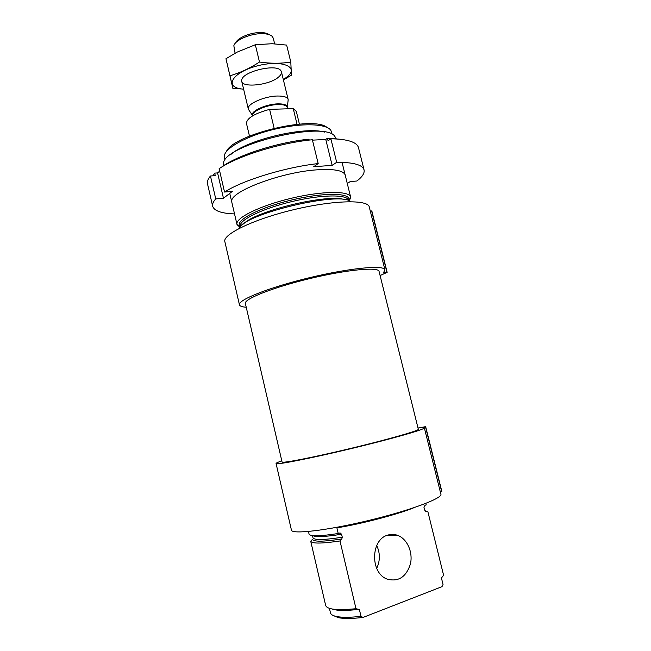 <?xml version="1.0" encoding="UTF-8"?>
<svg xmlns="http://www.w3.org/2000/svg" width="651" height="651" viewBox="0 0 651 651"><rect width="100%" height="100%" fill="white"/><g stroke="black" fill="none" stroke-linecap="round" stroke-linejoin="round"><path stroke-width="0.98" d="M308.452 531.493L309.07 534.137C310.291 536.514 320.015 536.302 338.235 533.503L340.164 532.99L341.58 534.235L342.28 537.213L341.824 538.947L339.993 540.957C321.732 543.666 311.975 543.748 310.714 541.209L312.488 539.305C313.457 541.901 323.238 541.787 341.824 538.947M414.117 507.642C397.549 514.445 361.818 523.827 336.901 527.847L338.235 533.503M425.827 503.394L426.193 504.883L425.013 505.266L423.98 507.324L424.672 510.124L425.73 511.271L427.919 511.873L443.608 575.289L441.435 577.99L443.038 584.476L442.005 586.657L363.022 617.449C352.028 618.71 343.785 618.775 338.292 617.653L333.361 615.561M425.437 511.149L427.919 511.873M310.714 541.209L325.671 605.471C326.68 608.514 332.986 609.897 344.591 609.605L356.007 608.742L359.368 609.442L347.081 610.426C340.082 610.638 335.045 610.15 331.977 608.97M339.993 540.957L356.007 608.742M359.368 609.442L361.004 616.351C350.1 617.555 341.913 617.604 336.445 616.489C332.848 615.716 330.863 614.503 330.472 612.851L329.414 608.335M361.004 616.351L363.022 617.449M326.932 127.384C313.31 115.325 233.099 134.586 226.434 151.512M332.189 134.375L330.871 130.379C326.59 123.56 301.454 122.73 274.25 129.297C247.03 135.79 225.01 147.948 224.294 155.963L224.929 160.13M324.507 132.088C304.432 126.091 245.907 140.144 230.739 154.596M336.201 138.728L334.647 136.092C324.068 120.712 225.962 144.262 223.521 162.766L223.383 166.029M349.375 200.939L350.645 197.115C349.579 190.645 322.139 190.816 290.834 198.376C259.513 205.854 234.987 218.158 236.972 224.4L239.837 227.24M350.726 201.672C340.489 190.833 243.165 214.203 238.966 228.501M246.233 307.231C242.074 306.955 239.812 306.141 239.438 304.798C237.558 300.03 269.433 287.286 309.86 277.611C350.262 267.878 384.456 264.77 384.944 269.864L383.504 272.614M371.745 211.03L370.281 211.062M380.094 275.528L387.158 272.362L383.569 272.867M384.944 269.864L369.272 207.002C368.149 199.418 333.621 200.044 293.552 209.712C253.467 219.289 222.422 234.409 224.864 241.676L239.438 304.798M379.069 271.402C378.589 266.707 347.097 269.612 310.079 278.522C273.046 287.384 243.669 299.102 245.37 303.504L282.07 462.007C281.728 463.561 313.058 457.466 350.856 448.384C388.655 439.319 419.342 430.523 418.324 429.294L379.069 271.402M424.354 427.886C425.494 429.212 392.187 438.766 350.922 448.669C309.664 458.581 275.65 465.188 276.065 463.496L291.428 530.077C291.648 534.552 326.582 530.614 368.189 520.597C409.813 510.628 442.729 498.284 440.89 494.19L424.354 427.886L421.815 427.707L425.664 426.649L418.015 428.041M441.703 491.334L440.312 491.855M276.065 463.496C276.032 463.064 277.944 462.186 281.81 460.867M387.573 535.187C390.869 534.105 394.164 534.137 397.452 535.293C407.119 538.654 413.206 552.194 410.399 564.075C406.11 577.152 398.306 582.14 386.979 579.048C370.045 572.888 370.72 539.646 387.573 535.187M376.734 545.522C380.233 553.163 380.217 560.788 376.701 568.388M212.869 175.819L214.692 173.117L215.278 175.648L210.452 175.998C207.962 178.968 206.994 181.621 207.531 183.948L212.665 206.261C214.195 210.908 221.478 213.455 234.523 213.91M339.383 139.168L327.429 138.215L328.071 140.811L330.879 138.769L336.681 162.302C353.493 162.286 362.623 164.825 364.055 169.911C364.731 173.142 362.338 176.844 356.886 181.011L350.271 181.564L347.268 183.46M364.055 169.911L358.506 147.704C356.943 142.105 347.732 139.127 330.879 138.769M210.452 175.998L215.741 198.913C213.202 201.688 212.177 204.137 212.665 206.261M214.692 173.117L217.58 172.914L219.688 171.148M309.192 140.095L308.973 139.184C278.644 142.227 240.39 154.263 223.415 165.769L223.464 165.981M312.464 140.152L325.76 139.444L327.429 138.215M318.184 163.58L312.358 139.745C279.36 142.943 237.184 156.207 219.118 168.682L224.538 192.037C242.823 180.229 285.195 167.201 318.184 163.58L313.741 166.697L332.148 165.387L336.681 162.302M344.932 174.419C342.556 170.359 333.426 168.821 317.542 169.797C281.313 171.929 229.307 191.768 231.756 201.59M215.741 198.913L223.456 198.246L232.358 191.386L224.538 192.037M325.76 139.444L332.148 165.387M217.58 172.914L223.456 198.246M299.411 124.105L296.327 111.419L293.243 108.627L269.612 109.368C254.435 113.543 246.721 118.213 246.46 123.389L249.471 136.1M269.612 109.368L274.136 128.206M293.243 108.627L297.059 124.317M269.164 34.658C267.48 33.347 264.762 32.648 261.01 32.55C251.205 32.192 237.713 37.66 235.808 42.665M274.641 43.82L273.274 38.181L272.305 36.48C270.531 34.731 267.301 33.795 262.605 33.665C251.034 33.234 235.117 39.98 233.847 45.716L235.076 53.227M288.076 100.832L288.141 99.448C287.376 97.121 283.885 95.982 277.66 96.022C264.461 96.071 246.412 104.176 248.324 109.01L249.007 110.214M243.612 89.179L241.765 88.984C224.074 86.998 232.025 72.717 256.307 66.15C280.508 59.363 299.468 66.369 287.661 76.444L283.331 79.642M279.149 76.525C270.181 85.631 238.803 88.577 241.773 79.837C242.79 71.537 276.065 63.554 280.736 70.479C282.119 72.196 281.598 74.214 279.149 76.525M283.388 79.853L291.436 75.207L290.794 62.04C281.094 63.643 270.661 63.643 259.489 62.04C249.854 68.306 240.024 72.871 229.982 75.76L232.887 88.446L241.765 88.984M290.794 62.04L286.652 45.09L272.118 43.723L255.33 44.74L259.489 62.04M232.887 88.446L225.962 58.736L237.184 52.096L255.33 44.74M229.982 75.76L225.962 58.736M341.58 534.235C325.329 536.823 315.759 537.295 312.862 535.635M342.28 537.213C323.824 540.078 314.059 540.257 312.96 537.75L312.456 535.594M425.217 510.994L425.73 511.271M348.749 200.687L348.993 199.426C349.473 192.655 322.522 192.533 291.241 200.093C259.944 207.555 235.987 219.9 239.495 225.71L240.284 226.727M350.726 197.79L348.472 200.296C347.463 194.21 321.35 194.462 291.615 201.639C261.865 208.743 238.478 220.372 240.349 226.255L237.2 225.043M344.648 199.694C328.332 193.42 255.168 210.981 243.482 223.985M386.946 272.362L371.615 210.924M441.622 491.44L425.469 426.714M248.438 109.376L252.678 115.707C251.05 111.606 266.739 104.648 278.189 104.534C283.608 104.461 286.643 105.421 287.303 107.399L287.311 107.065C286.936 104.868 283.86 103.802 278.091 103.859C266.21 103.965 250.082 111.345 252.515 115.414L252.686 115.74M283.454 108.937L274.185 109.222M340.164 532.99L339.423 533.112M347.081 610.426L344.591 609.605M338.292 617.653L336.445 616.489M229.754 193.396L236.972 224.4M342.044 162.343L350.645 197.115M387.158 272.362L371.835 210.948M441.817 491.35L425.664 426.649M397.452 535.293L386.808 535.472M241.741 81.302L248.324 109.01M281.427 71.773L288.141 99.448M287.644 108.798L287.311 107.065L288.198 99.831M284.886 78.625L286.342 78.234"/></g></svg>
